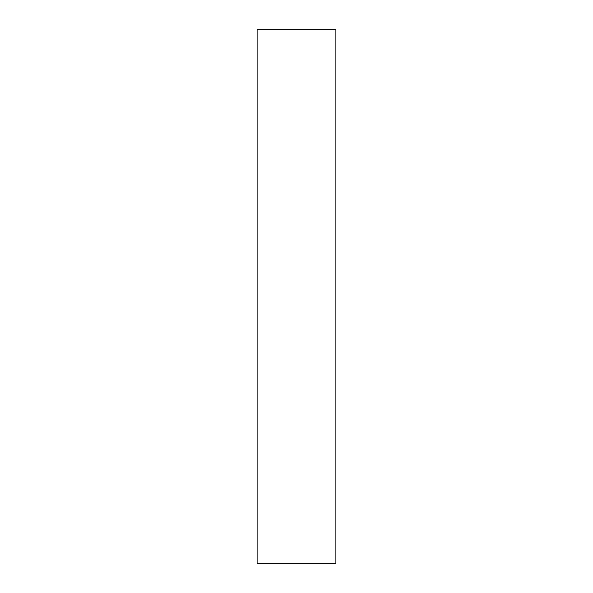 <?xml version="1.0" encoding="UTF-8"?>
<svg xmlns="http://www.w3.org/2000/svg" width="593" height="593" viewBox="0 0 593 593"><rect width="100%" height="100%" fill="white"/><g stroke="black" fill="none" stroke-linecap="round" stroke-linejoin="round"><path stroke-width="0.89" d="M257.11 530.683L257.11 29.65L335.89 29.65L335.89 563.35L257.11 563.35L257.11 530.683"/></g></svg>
